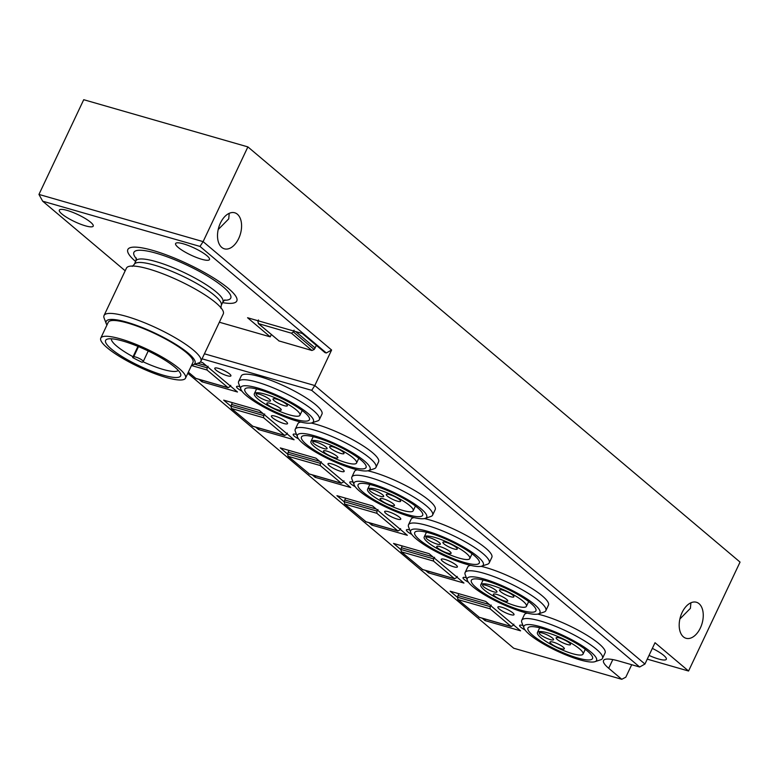 <?xml version="1.0" encoding="UTF-8"?>
<svg xmlns="http://www.w3.org/2000/svg" width="779" height="779" viewBox="0 0 779 779"><rect width="100%" height="100%" fill="white"/><g stroke="black" fill="none" stroke-linecap="round" stroke-linejoin="round"><path stroke-width="1.17" d="M238.695 238.52A18.745 11.315 106 0 0 234.732 212.784A18.745 11.315 106 0 0 220.399 223.086A18.745 11.315 106 0 0 224.371 248.822A18.745 11.315 106 0 0 238.695 238.52M218.208 229.532L228.724 218.889L229.221 213.339M644.944 664.039L639.656 667.009L311.697 390.337L314.804 385.537L644.944 664.039L655.022 642.724L688.558 671.021L740.05 562.087L247.888 146.9L203.115 241.626L331.601 350.014L314.804 385.537L204.429 353.802M682.073 612.557A18.745 11.315 -74 0 1 696.407 602.255A18.745 11.315 -74 0 1 700.37 627.981A18.745 11.315 -74 0 1 686.046 638.283A18.745 11.315 -74 0 1 682.073 612.557M193.689 256.34A18.745 3.895 25.3 0 1 175.606 243.535A18.745 3.895 25.3 0 1 191.41 246.758A18.745 3.895 25.3 0 1 209.493 259.563A18.745 3.895 25.3 0 1 193.689 256.34M219.357 322.224L270.225 336.849L271.316 334.542M270.225 336.849L247.576 317.744L302.291 333.48L324.94 352.585L326.313 352.975L331.601 350.014M326.313 352.975L199.999 246.427L203.115 241.626L38.95 194.429L83.723 99.702L247.888 146.9M647.261 659.141L688.558 671.021M187.807 373.307L513.702 648.225L621.769 679.298L625.81 677.185L631.711 664.721M679.882 619.003L690.398 608.35L690.895 602.8M125.185 270.79L42.679 201.196L199.999 246.427M75.125 213.329A18.745 3.895 -154.7 0 0 59.321 210.106A18.745 3.895 -154.7 0 0 77.413 222.911A18.745 3.895 -154.7 0 0 93.217 226.124A18.745 3.895 -154.7 0 0 75.125 213.329M222.56 302.622A60.256 12.522 -154.7 0 0 236.797 300.996A60.256 12.522 -154.7 0 0 210.973 276.331A60.256 12.522 -154.7 0 0 152.918 250.448A60.256 12.522 -154.7 0 0 127.844 249.504A60.256 12.522 -154.7 0 0 135.624 261.53A60.256 12.522 -154.7 0 1 127.844 249.504A60.256 12.522 -154.7 0 1 140.035 247.547A60.256 12.522 -154.7 0 1 203.28 271.9A60.256 12.522 -154.7 0 1 236.797 300.996A60.256 12.522 -154.7 0 1 224.605 302.943A60.256 12.522 -154.7 0 1 222.56 302.622M311.697 390.337L202.053 358.817M621.769 679.298L608.701 668.275A37.489 7.79 -154.7 0 1 603.54 660.514A37.489 7.79 -154.7 0 1 619.139 661.108L639.656 667.009M466.348 577.706A8.929 1.86 -154.7 0 0 463.038 577.667A8.929 1.86 -154.7 0 0 468.442 582.225M453.68 566.791A8.929 1.86 -154.7 0 0 457.4 566.927A8.929 1.86 -154.7 0 0 453.573 563.275A8.929 1.86 -154.7 0 0 444.975 559.439A8.929 1.86 -154.7 0 0 441.255 559.303A8.929 1.86 -154.7 0 0 445.082 562.954A8.929 1.86 -154.7 0 0 453.68 566.791M522.972 625.469A8.929 1.86 -154.7 0 0 519.651 625.44A8.929 1.86 -154.7 0 0 525.056 629.987M340.442 471.256A8.929 1.86 -154.7 0 0 344.162 471.402A8.929 1.86 -154.7 0 0 340.335 467.751A8.929 1.86 -154.7 0 0 331.727 463.914A8.929 1.86 -154.7 0 0 328.017 463.768A8.929 1.86 -154.7 0 0 331.844 467.429A8.929 1.86 -154.7 0 0 340.442 471.256M409.735 529.934A8.929 1.86 -154.7 0 0 406.414 529.905A8.929 1.86 -154.7 0 0 411.818 534.452M397.066 519.028A8.929 1.86 -154.7 0 0 400.776 519.165A8.929 1.86 -154.7 0 0 396.949 515.513A8.929 1.86 -154.7 0 0 388.351 511.676A8.929 1.86 -154.7 0 0 384.641 511.54A8.929 1.86 -154.7 0 0 388.468 515.192A8.929 1.86 -154.7 0 0 397.066 519.028M510.303 614.553A8.929 1.86 -154.7 0 0 514.023 614.699A8.929 1.86 -154.7 0 0 510.196 611.038A8.929 1.86 -154.7 0 0 501.588 607.201A8.929 1.86 -154.7 0 0 497.878 607.065A8.929 1.86 -154.7 0 0 501.705 610.717A8.929 1.86 -154.7 0 0 510.303 614.553M353.111 482.172A8.929 1.86 -154.7 0 0 349.79 482.143A8.929 1.86 -154.7 0 0 355.195 486.69M283.819 423.494A8.929 1.86 -154.7 0 0 287.539 423.64A8.929 1.86 -154.7 0 0 283.712 419.978A8.929 1.86 -154.7 0 0 275.114 416.152A8.929 1.86 -154.7 0 0 271.394 416.005A8.929 1.86 -154.7 0 0 275.221 419.657A8.929 1.86 -154.7 0 0 283.819 423.494M296.487 434.409A8.929 1.86 -154.7 0 0 293.177 434.38A8.929 1.86 -154.7 0 0 298.581 438.928M227.205 375.731A8.929 1.86 -154.7 0 0 230.915 375.868A8.929 1.86 -154.7 0 0 227.088 372.216A8.929 1.86 -154.7 0 0 218.49 368.379A8.929 1.86 -154.7 0 0 214.78 368.243A8.929 1.86 -154.7 0 0 218.597 371.895A8.929 1.86 -154.7 0 0 227.205 375.731M239.874 386.647A8.929 1.86 -154.7 0 0 236.553 386.618A8.929 1.86 -154.7 0 0 241.957 391.165M425.538 570.432L428.392 572.838L463.963 583.062L429.112 553.674L393.551 543.44L400.873 549.623M312.301 474.898L315.144 477.313L350.716 487.537L315.875 458.14L280.304 447.915L287.636 454.099M482.162 618.195L485.015 620.6L520.576 630.824L485.736 601.437L450.165 591.212L457.497 597.386M255.678 427.135L258.531 429.541L294.102 439.775L259.251 410.377L223.69 400.153L231.012 406.326M199.054 379.373L201.907 381.778L237.478 392.003L202.637 362.615L200.398 361.972M368.915 522.67L371.768 525.075L407.339 535.3L372.498 505.902L336.927 495.678L344.25 501.861M42.679 201.196L38.95 194.429M652.344 648.381A18.745 3.895 25.3 0 1 666.318 659.287A18.745 3.895 25.3 0 1 650.514 656.064A18.745 3.895 25.3 0 1 649.024 655.412M428.392 572.838L429.054 571.445M315.144 477.313L315.807 475.911M485.015 620.6L485.668 619.208M258.531 429.541L259.193 428.148M201.907 381.778L202.569 380.386M371.768 525.075L372.43 523.673M577.482 654.827A25.22 5.239 25.3 0 1 551.143 644.525A25.22 5.239 25.3 0 1 537.442 632.529A25.22 5.239 25.3 0 1 542.992 631.779A25.22 5.239 25.3 0 1 569.332 642.081A25.22 5.239 25.3 0 1 583.043 654.078A25.22 5.239 25.3 0 1 577.482 654.827M555.602 646.492A7.936 1.646 -154.7 0 0 564.366 648.595A7.936 1.646 -154.7 0 0 558.728 644.35A7.936 1.646 -154.7 0 0 550.13 641.867A7.936 1.646 -154.7 0 0 555.602 646.492M544.823 637.397A7.936 1.646 -154.7 0 0 553.587 639.51A7.936 1.646 -154.7 0 0 547.949 635.255A7.936 1.646 -154.7 0 0 539.35 632.782A7.936 1.646 -154.7 0 0 544.823 637.397M561.756 642.266A7.936 1.646 -154.7 0 0 570.52 644.369A7.936 1.646 -154.7 0 0 564.872 640.124A7.936 1.646 -154.7 0 0 556.284 637.641A7.936 1.646 -154.7 0 0 561.756 642.266M569.254 655.188A35.707 7.42 -154.7 0 0 592.517 658.567A35.707 7.42 -154.7 0 0 551.23 631.418A35.707 7.42 -154.7 0 0 527.958 628.049A35.707 7.42 -154.7 0 0 569.254 655.188M594.971 661.683A40.167 8.355 -154.7 0 0 586.431 648.634A40.167 8.355 -154.7 0 0 550.101 629.929A40.167 8.355 -154.7 0 0 523.994 628.137A40.167 8.355 -154.7 0 0 570.384 656.678A40.167 8.355 -154.7 0 0 594.971 661.683L600.687 659.774A44.627 9.28 -154.7 0 0 602.459 658.43L605.069 652.909A44.627 9.28 -154.7 0 0 553.45 618.974A44.627 9.28 -154.7 0 0 537.646 614.105M527.286 613.141A44.627 9.28 -154.7 0 0 524.364 614.758L521.755 620.288A44.627 9.28 -154.7 0 0 521.833 622.499L523.994 628.137M602.459 658.43A44.627 9.28 -154.7 0 0 550.841 624.495A44.627 9.28 -154.7 0 0 521.755 620.288M520.869 607.065A25.22 5.239 25.3 0 1 494.529 596.763A25.22 5.239 25.3 0 1 480.818 584.766A25.22 5.239 25.3 0 1 486.369 584.016A25.22 5.239 25.3 0 1 512.709 594.319A25.22 5.239 25.3 0 1 526.419 606.315A25.22 5.239 25.3 0 1 520.869 607.065M498.979 598.73A7.936 1.646 -154.7 0 0 507.752 600.833A7.936 1.646 -154.7 0 0 502.104 596.578A7.936 1.646 -154.7 0 0 493.516 594.104A7.936 1.646 -154.7 0 0 498.979 598.73M488.209 589.635A7.936 1.646 -154.7 0 0 496.973 591.738A7.936 1.646 -154.7 0 0 491.325 587.483A7.936 1.646 -154.7 0 0 482.737 585.01A7.936 1.646 -154.7 0 0 488.209 589.635M505.133 594.504A7.936 1.646 -154.7 0 0 513.897 596.607A7.936 1.646 -154.7 0 0 508.259 592.352A7.936 1.646 -154.7 0 0 499.66 589.878A7.936 1.646 -154.7 0 0 505.133 594.504M512.631 607.425A35.707 7.42 -154.7 0 0 535.903 610.794A35.707 7.42 -154.7 0 0 494.607 583.656A35.707 7.42 -154.7 0 0 471.344 580.277A35.707 7.42 -154.7 0 0 512.631 607.425M538.347 613.92A40.167 8.355 -154.7 0 0 529.817 600.872A40.167 8.355 -154.7 0 0 493.477 582.166A40.167 8.355 -154.7 0 0 467.371 580.374A40.167 8.355 -154.7 0 0 513.76 608.915A40.167 8.355 -154.7 0 0 538.347 613.92L544.073 612.012A44.627 9.28 -154.7 0 0 545.836 610.668L548.445 605.137A44.627 9.28 -154.7 0 0 496.827 571.211A44.627 9.28 -154.7 0 0 481.033 566.333M470.672 565.379A44.627 9.28 -154.7 0 0 467.751 566.995L465.131 572.516A44.627 9.28 -154.7 0 0 465.209 574.736L467.371 580.374M545.836 610.668A44.627 9.28 -154.7 0 0 494.217 576.733A44.627 9.28 -154.7 0 0 465.131 572.516M464.245 559.303A25.22 5.239 25.3 0 1 437.905 549A25.22 5.239 25.3 0 1 424.204 536.994A25.22 5.239 25.3 0 1 429.755 536.254A25.22 5.239 25.3 0 1 456.095 546.546A25.22 5.239 25.3 0 1 469.795 558.553A25.22 5.239 25.3 0 1 464.245 559.303M442.365 550.957A7.936 1.646 -154.7 0 0 451.129 553.071A7.936 1.646 -154.7 0 0 445.491 548.815A7.936 1.646 -154.7 0 0 436.892 546.342A7.936 1.646 -154.7 0 0 442.365 550.957M431.585 541.872A7.936 1.646 -154.7 0 0 440.349 543.976A7.936 1.646 -154.7 0 0 434.711 539.72A7.936 1.646 -154.7 0 0 426.113 537.247A7.936 1.646 -154.7 0 0 431.585 541.872M448.509 546.731A7.936 1.646 -154.7 0 0 457.273 548.844A7.936 1.646 -154.7 0 0 451.635 544.589A7.936 1.646 -154.7 0 0 443.047 542.116A7.936 1.646 -154.7 0 0 448.509 546.731M456.017 559.663A35.707 7.42 -154.7 0 0 479.28 563.032A35.707 7.42 -154.7 0 0 437.983 535.884A35.707 7.42 -154.7 0 0 414.72 532.515A35.707 7.42 -154.7 0 0 456.017 559.663M481.724 566.158A40.167 8.355 -154.7 0 0 473.194 553.109A40.167 8.355 -154.7 0 0 436.853 534.404A40.167 8.355 -154.7 0 0 410.757 532.602A40.167 8.355 -154.7 0 0 457.137 561.153A40.167 8.355 -154.7 0 0 481.724 566.158L487.45 564.249A44.627 9.28 -154.7 0 0 489.212 562.905L491.831 557.375A44.627 9.28 -154.7 0 0 440.213 523.439A44.627 9.28 -154.7 0 0 424.409 518.571M414.048 517.607A44.627 9.28 -154.7 0 0 411.127 519.233L408.517 524.754A44.627 9.28 -154.7 0 0 408.595 526.974L410.757 532.602M489.212 562.905A44.627 9.28 -154.7 0 0 437.594 528.97A44.627 9.28 -154.7 0 0 408.517 524.754M407.621 511.53A25.22 5.239 25.3 0 1 381.282 501.238A25.22 5.239 25.3 0 1 367.581 489.231A25.22 5.239 25.3 0 1 373.131 488.491A25.22 5.239 25.3 0 1 399.471 498.784A25.22 5.239 25.3 0 1 413.172 510.79A25.22 5.239 25.3 0 1 407.621 511.53M385.741 503.195A7.936 1.646 -154.7 0 0 394.505 505.308A7.936 1.646 -154.7 0 0 388.867 501.053A7.936 1.646 -154.7 0 0 380.269 498.579A7.936 1.646 -154.7 0 0 385.741 503.195M374.962 494.1A7.936 1.646 -154.7 0 0 383.726 496.213A7.936 1.646 -154.7 0 0 378.088 491.958A7.936 1.646 -154.7 0 0 369.489 489.485A7.936 1.646 -154.7 0 0 374.962 494.1M391.895 498.969A7.936 1.646 -154.7 0 0 400.659 501.082A7.936 1.646 -154.7 0 0 395.011 496.827A7.936 1.646 -154.7 0 0 386.423 494.353A7.936 1.646 -154.7 0 0 391.895 498.969M399.393 511.9A35.707 7.42 -154.7 0 0 422.656 515.27A35.707 7.42 -154.7 0 0 381.369 488.121A35.707 7.42 -154.7 0 0 358.097 484.752A35.707 7.42 -154.7 0 0 399.393 511.9M425.11 518.386A40.167 8.355 -154.7 0 0 416.57 505.347A40.167 8.355 -154.7 0 0 380.24 486.641A40.167 8.355 -154.7 0 0 354.133 484.84A40.167 8.355 -154.7 0 0 400.523 513.38A40.167 8.355 -154.7 0 0 425.11 518.386L430.826 516.487A44.627 9.28 -154.7 0 0 432.598 515.133L435.208 509.612A44.627 9.28 -154.7 0 0 383.589 475.677A44.627 9.28 -154.7 0 0 367.785 470.808M357.425 469.844A44.627 9.28 -154.7 0 0 354.503 471.461L351.894 476.991A44.627 9.28 -154.7 0 0 351.972 479.212L354.133 484.84M432.598 515.133A44.627 9.28 -154.7 0 0 380.98 481.208A44.627 9.28 -154.7 0 0 351.894 476.991M351.008 463.768A25.22 5.239 25.3 0 1 324.668 453.466A25.22 5.239 25.3 0 1 310.957 441.469A25.22 5.239 25.3 0 1 316.508 440.719A25.22 5.239 25.3 0 1 342.848 451.022A25.22 5.239 25.3 0 1 356.558 463.018A25.22 5.239 25.3 0 1 351.008 463.768M329.118 455.433A7.936 1.646 -154.7 0 0 337.891 457.536A7.936 1.646 -154.7 0 0 332.243 453.29A7.936 1.646 -154.7 0 0 323.655 450.807A7.936 1.646 -154.7 0 0 329.118 455.433M318.338 446.338A7.936 1.646 -154.7 0 0 327.112 448.451A7.936 1.646 -154.7 0 0 321.464 444.196A7.936 1.646 -154.7 0 0 312.876 441.722A7.936 1.646 -154.7 0 0 318.338 446.338M335.272 451.207A7.936 1.646 -154.7 0 0 344.036 453.31A7.936 1.646 -154.7 0 0 338.398 449.064A7.936 1.646 -154.7 0 0 329.799 446.581A7.936 1.646 -154.7 0 0 335.272 451.207M342.77 464.138A35.707 7.42 -154.7 0 0 366.042 467.507A35.707 7.42 -154.7 0 0 324.746 440.359A35.707 7.42 -154.7 0 0 301.473 436.99A35.707 7.42 -154.7 0 0 342.77 464.138M368.486 470.623A40.167 8.355 -154.7 0 0 359.956 457.575A40.167 8.355 -154.7 0 0 323.616 438.869A40.167 8.355 -154.7 0 0 297.51 437.077A40.167 8.355 -154.7 0 0 343.899 465.618A40.167 8.355 -154.7 0 0 368.486 470.623L374.212 468.724A44.627 9.28 -154.7 0 0 375.975 467.371L378.584 461.85A44.627 9.28 -154.7 0 0 326.966 427.914A44.627 9.28 -154.7 0 0 311.172 423.046M300.811 422.082A44.627 9.28 -154.7 0 0 297.89 423.698L295.27 429.229A44.627 9.28 -154.7 0 0 295.348 431.449L297.51 437.077M375.975 467.371A44.627 9.28 -154.7 0 0 324.356 433.436A44.627 9.28 -154.7 0 0 295.27 429.229M294.384 416.005A25.22 5.239 25.3 0 1 268.044 405.703A25.22 5.239 25.3 0 1 254.343 393.707A25.22 5.239 25.3 0 1 259.894 392.957A25.22 5.239 25.3 0 1 286.234 403.259A25.22 5.239 25.3 0 1 299.934 415.256A25.22 5.239 25.3 0 1 294.384 416.005M272.504 407.67A7.936 1.646 -154.7 0 0 281.268 409.773A7.936 1.646 -154.7 0 0 275.63 405.518A7.936 1.646 -154.7 0 0 267.031 403.045A7.936 1.646 -154.7 0 0 272.504 407.67M261.725 398.575A7.936 1.646 -154.7 0 0 270.488 400.679A7.936 1.646 -154.7 0 0 264.85 396.433A7.936 1.646 -154.7 0 0 256.252 393.95A7.936 1.646 -154.7 0 0 261.725 398.575M278.648 403.444A7.936 1.646 -154.7 0 0 287.412 405.547A7.936 1.646 -154.7 0 0 281.774 401.292A7.936 1.646 -154.7 0 0 273.186 398.819A7.936 1.646 -154.7 0 0 278.648 403.444M286.156 416.366A35.707 7.42 -154.7 0 0 309.419 419.745A35.707 7.42 -154.7 0 0 268.122 392.597A35.707 7.42 -154.7 0 0 244.859 389.218A35.707 7.42 -154.7 0 0 286.156 416.366M311.863 422.861L317.589 420.952A44.627 9.28 -154.7 0 0 319.351 419.608L321.97 414.087A44.627 9.28 -154.7 0 0 270.352 380.152A44.627 9.28 -154.7 0 0 241.266 375.936L238.656 381.457A44.627 9.28 -154.7 0 0 238.734 383.677L240.896 389.315A40.167 8.355 -154.7 0 0 287.276 417.856A40.167 8.355 -154.7 0 0 311.863 422.861A40.167 8.355 -154.7 0 0 303.333 409.812A40.167 8.355 -154.7 0 0 266.993 391.107A40.167 8.355 -154.7 0 0 240.896 389.315M319.351 419.608A44.627 9.28 -154.7 0 0 267.733 385.673A44.627 9.28 -154.7 0 0 238.656 381.457M458.87 593.715L458.023 595.516L489.416 604.543M491.198 605.049L490.205 606.637L490.127 608.827L457.916 599.567L479.26 617.299M458.023 595.516L457.526 597.25L490.205 606.637M478.997 617.289L511.228 626.55L490.127 608.827M478.754 617.153L510.966 626.413L512.786 625.693L513.848 624.154M457.916 599.567L457.526 597.25M402.256 545.943L401.399 547.744L432.793 556.771M434.575 557.287L433.582 558.874L433.504 561.065L401.292 551.805L422.646 569.537M401.399 547.744L400.912 549.477L433.582 558.874M422.384 569.527L454.605 578.787L433.504 561.065M422.14 569.391L454.342 578.651L456.173 577.93L457.224 576.392M401.292 551.805L400.912 549.477M345.633 498.18L344.776 499.982L376.169 509.008M377.951 509.524L376.968 511.112L376.88 513.303L344.669 504.042L366.023 521.774M344.776 499.982L344.289 501.715L376.968 511.112M365.76 521.755L397.991 531.025L376.88 513.303M365.517 521.628L397.728 530.889L399.549 530.168L400.601 528.629M344.669 504.042L344.289 501.715M289.009 450.418L288.162 452.219L319.556 461.246M321.337 461.762L320.344 463.349L320.257 465.54L288.055 456.28L309.399 474.002M288.162 452.219L287.665 453.953L320.344 463.349M309.136 473.992L341.368 483.262L320.257 465.54M308.893 473.856L341.105 483.116L342.926 482.396L343.987 480.867M288.055 456.28L287.665 453.953M232.395 402.655L231.538 404.457L262.932 413.483M264.714 413.99L263.721 415.577L263.643 417.768L231.431 408.508L252.786 426.24M231.538 404.457L231.051 406.19L263.721 415.577M252.523 426.23L284.744 435.5L263.643 417.768M252.279 426.094L284.481 435.354L286.312 434.633L287.363 433.095M231.431 408.508L231.051 406.19M197.73 363.248L206.308 365.711M208.09 366.227L207.107 367.815L207.019 370.006L191.478 365.536M188.343 372.158L195.899 378.467L228.13 387.728L207.019 370.006M195.656 378.331L227.867 387.591L229.688 386.871L230.74 385.332M316.401 345.379L314.18 349.489L311.951 350.492L291.434 333.198L258.287 323.558L278.561 340.53M295.699 331.581L315.164 348.009M294.043 330.189L293.381 331.942L314.18 349.489M278.814 340.881L311.951 350.492M258.472 319.955L257.907 321.737L258.706 323.782L279.213 341.085M291.434 333.198L293.381 331.942M143.141 361.651A5.356 1.11 -154.7 0 0 143.239 361.553A5.356 1.11 -154.7 0 0 139.159 358.398A5.356 1.11 -154.7 0 0 133.647 356.87L132.664 357.542A37.041 7.702 -154.7 0 0 142.167 362.323L143.141 361.651M137.932 346.392L132.664 357.542M110.939 336.694A46.867 9.747 -154.7 0 0 100.773 338.105A46.867 9.747 -154.7 0 0 126.344 360.463A46.867 9.747 -154.7 0 0 175.333 379.568A46.867 9.747 -154.7 0 0 185.509 378.156A46.867 9.747 -154.7 0 0 159.938 355.799A46.867 9.747 -154.7 0 0 110.939 336.694M185.509 378.156L192.968 362.371A46.867 9.747 -154.7 0 0 167.397 340.014A46.867 9.747 -154.7 0 0 118.408 320.909A46.867 9.747 -154.7 0 0 108.232 322.321L100.773 338.105M114.62 339.147A41.511 8.627 -154.7 0 0 107.259 339.138A41.511 8.627 -154.7 0 0 124.64 358.126A41.511 8.627 -154.7 0 0 171.653 377.124A41.511 8.627 -154.7 0 0 180.592 373.813A41.511 8.627 -154.7 0 0 154.232 354.017A41.511 8.627 -154.7 0 0 114.62 339.147M111.378 338.787A37.041 7.702 -154.7 0 0 133.043 356.753M143.005 361.748A37.041 7.702 -154.7 0 0 170.455 371.135A37.041 7.702 -154.7 0 0 178.245 370.395M224.255 300.246A53.556 11.14 -154.7 0 0 210.194 277.684A53.556 11.14 -154.7 0 0 144.728 250.634A53.556 11.14 -154.7 0 0 136.383 258.716M191.673 365.127A49.096 10.205 -154.7 0 0 193.046 364.806L198.772 362.907A53.556 11.14 -154.7 0 0 200.885 361.29L223.281 313.927A53.556 11.14 -154.7 0 0 201.469 292.7A53.556 11.14 -154.7 0 0 156.686 271.53A53.556 11.14 -154.7 0 0 137.27 266.418A53.556 11.14 -154.7 0 0 126.432 268.151L104.045 315.514A53.556 11.14 -154.7 0 0 104.143 318.173L106.304 323.801A49.096 10.205 -154.7 0 0 106.937 325.067M200.885 361.29A53.556 11.14 -154.7 0 0 171.098 335.418A53.556 11.14 -154.7 0 0 114.883 313.781A53.556 11.14 -154.7 0 0 104.045 315.514M193.046 364.806A49.096 10.205 -154.7 0 0 171.984 342.069A49.096 10.205 -154.7 0 0 116.149 319.779A49.096 10.205 -154.7 0 0 106.304 323.801M612.82 659.579L608.701 668.275M194.711 364.251L207.107 367.815M138.487 346.626L133.647 356.87M224.907 299.876L222.882 301.94A48.084 10 -154.7 0 0 196.142 278.716A48.084 10 -154.7 0 0 145.673 259.29A48.084 10 -154.7 0 0 135.945 260.838L134.29 264.344L132.264 266.408M222.882 301.94L221.226 305.446A48.084 10 -154.7 0 0 194.487 282.222A48.084 10 -154.7 0 0 144.018 262.796A48.084 10 -154.7 0 0 134.29 264.344M537.442 632.529L539.691 627.777M583.043 654.078L585.282 649.326M480.818 584.766L483.068 580.014M526.419 606.315L528.668 601.563M424.204 536.994L426.444 532.252M469.795 558.553L472.045 553.801M367.581 489.231L369.83 484.48M413.172 510.79L415.421 506.038M310.957 441.469L313.207 436.717M356.558 463.018L358.798 458.276M254.343 393.707L256.583 388.955M299.934 415.256L302.184 410.504M148.224 350.998L143.239 361.553M136.257 257.976L135.945 260.838M221.226 305.446L220.924 308.309"/></g></svg>
